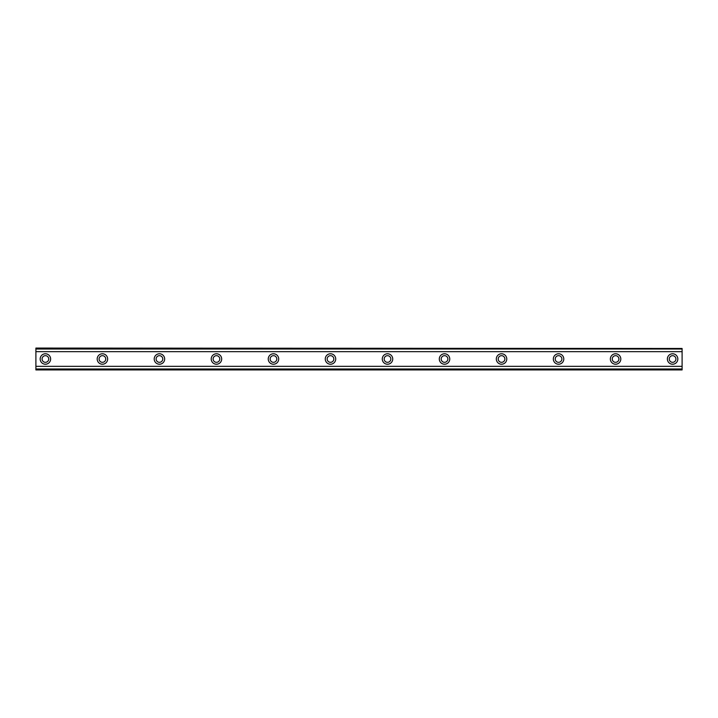 <?xml version="1.0" encoding="UTF-8"?>
<svg xmlns="http://www.w3.org/2000/svg" width="718" height="718" viewBox="0 0 718 718"><rect width="100%" height="100%" fill="white"/><g stroke="black" fill="none" stroke-linecap="round" stroke-linejoin="round"><path stroke-width="1.08" d="M45.405 362.33A3.33 3.33 0 0 1 42.075 359A3.33 3.33 0 0 1 45.405 355.67A3.33 3.33 0 0 1 48.725 359A3.33 3.33 0 0 1 45.405 362.33M672.595 362.33A3.33 3.33 0 0 1 669.275 359A3.33 3.33 0 0 1 672.595 355.67A3.33 3.33 0 0 1 675.925 359A3.33 3.33 0 0 1 672.595 362.33M615.577 362.33A3.33 3.33 0 0 1 612.257 359A3.33 3.33 0 0 1 615.577 355.67A3.33 3.33 0 0 1 618.907 359A3.33 3.33 0 0 1 615.577 362.33M558.559 362.33A3.33 3.33 0 0 1 555.238 359A3.33 3.33 0 0 1 558.559 355.67A3.33 3.33 0 0 1 561.889 359A3.33 3.33 0 0 1 558.559 362.33M501.541 362.33A3.33 3.33 0 0 1 498.22 359A3.33 3.33 0 0 1 501.541 355.67A3.33 3.33 0 0 1 504.871 359A3.33 3.33 0 0 1 501.541 362.33M444.523 362.33A3.33 3.33 0 0 1 441.202 359A3.33 3.33 0 0 1 444.523 355.67A3.33 3.33 0 0 1 447.852 359A3.33 3.33 0 0 1 444.523 362.33M387.505 362.33A3.33 3.33 0 0 1 384.184 359A3.33 3.33 0 0 1 387.505 355.67A3.33 3.33 0 0 1 390.834 359A3.33 3.33 0 0 1 387.505 362.33M330.495 362.33A3.33 3.33 0 0 1 327.166 359A3.33 3.33 0 0 1 330.495 355.67A3.33 3.33 0 0 1 333.816 359A3.33 3.33 0 0 1 330.495 362.33M273.477 362.33A3.33 3.33 0 0 1 270.147 359A3.33 3.33 0 0 1 273.477 355.67A3.33 3.33 0 0 1 276.798 359A3.33 3.33 0 0 1 273.477 362.33M216.459 362.33A3.33 3.33 0 0 1 213.129 359A3.33 3.33 0 0 1 216.459 355.67A3.33 3.33 0 0 1 219.78 359A3.33 3.33 0 0 1 216.459 362.33M159.441 362.33A3.33 3.33 0 0 1 156.111 359A3.33 3.33 0 0 1 159.441 355.67A3.33 3.33 0 0 1 162.762 359A3.33 3.33 0 0 1 159.441 362.33M102.423 362.33A3.33 3.33 0 0 1 99.093 359A3.33 3.33 0 0 1 102.423 355.67A3.33 3.33 0 0 1 105.743 359A3.33 3.33 0 0 1 102.423 362.33M45.405 353.777A5.223 5.223 0 0 0 40.172 359A5.223 5.223 0 0 0 45.405 364.223A5.223 5.223 0 0 0 50.628 359A5.223 5.223 0 0 0 45.405 353.777M672.595 353.777A5.223 5.223 0 0 0 667.372 359A5.223 5.223 0 0 0 672.595 364.223A5.223 5.223 0 0 0 677.828 359A5.223 5.223 0 0 0 672.595 353.777M615.577 353.777A5.223 5.223 0 0 0 610.354 359A5.223 5.223 0 0 0 615.577 364.223A5.223 5.223 0 0 0 620.81 359A5.223 5.223 0 0 0 615.577 353.777M558.559 353.777A5.223 5.223 0 0 0 553.336 359A5.223 5.223 0 0 0 558.559 364.223A5.223 5.223 0 0 0 563.792 359A5.223 5.223 0 0 0 558.559 353.777M501.541 353.777A5.223 5.223 0 0 0 496.317 359A5.223 5.223 0 0 0 501.541 364.223A5.223 5.223 0 0 0 506.773 359A5.223 5.223 0 0 0 501.541 353.777M444.523 353.777A5.223 5.223 0 0 0 439.299 359A5.223 5.223 0 0 0 444.523 364.223A5.223 5.223 0 0 0 449.755 359A5.223 5.223 0 0 0 444.523 353.777M387.505 353.777A5.223 5.223 0 0 0 382.281 359A5.223 5.223 0 0 0 387.505 364.223A5.223 5.223 0 0 0 392.737 359A5.223 5.223 0 0 0 387.505 353.777M330.495 353.777A5.223 5.223 0 0 0 325.263 359A5.223 5.223 0 0 0 330.495 364.223A5.223 5.223 0 0 0 335.719 359A5.223 5.223 0 0 0 330.495 353.777M273.477 353.777A5.223 5.223 0 0 0 268.245 359A5.223 5.223 0 0 0 273.477 364.223A5.223 5.223 0 0 0 278.701 359A5.223 5.223 0 0 0 273.477 353.777M216.459 353.777A5.223 5.223 0 0 0 211.227 359A5.223 5.223 0 0 0 216.459 364.223A5.223 5.223 0 0 0 221.683 359A5.223 5.223 0 0 0 216.459 353.777M159.441 353.777A5.223 5.223 0 0 0 154.208 359A5.223 5.223 0 0 0 159.441 364.223A5.223 5.223 0 0 0 164.664 359A5.223 5.223 0 0 0 159.441 353.777M102.423 353.777A5.223 5.223 0 0 0 97.19 359A5.223 5.223 0 0 0 102.423 364.223A5.223 5.223 0 0 0 107.646 359A5.223 5.223 0 0 0 102.423 353.777M35.9 369.932L35.9 366.342L682.1 366.342L682.1 369.932L35.9 369.932M35.9 348.481L682.1 348.481L35.9 348.068L35.9 366.342M682.1 348.481L682.1 366.342M682.1 368.971L35.9 368.971M35.9 351.658L682.1 351.658M35.9 349.029L682.1 349.029M35.9 369.519L682.1 369.519"/></g></svg>
